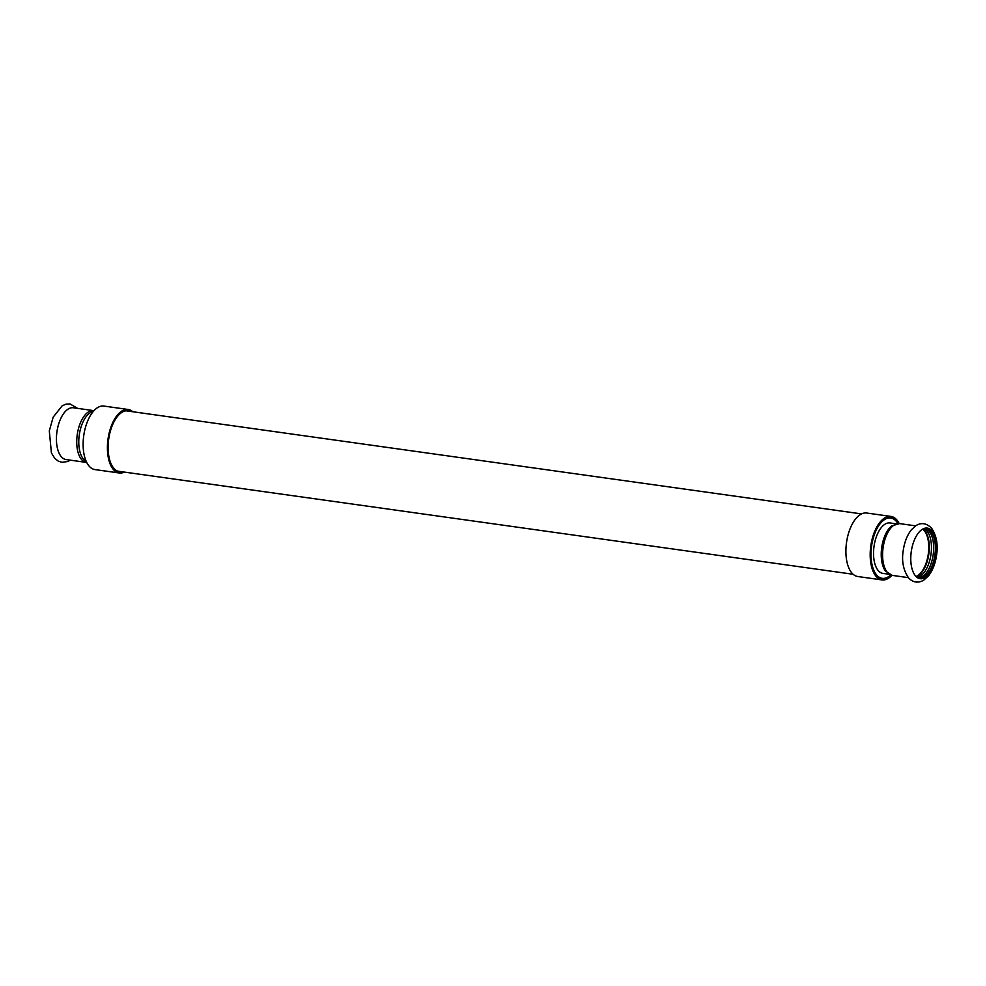 <?xml version="1.0" encoding="UTF-8"?>
<svg xmlns="http://www.w3.org/2000/svg" width="986" height="986" viewBox="0 0 986 986"><rect width="100%" height="100%" fill="white"/><g stroke="black" fill="none" stroke-linecap="round" stroke-linejoin="round"><path stroke-width="1.48" d="M93.645 410.62A26.154 12.904 -82 0 0 79.854 424.251A26.154 12.904 -82 0 0 86.386 462.409L66.099 459.562A26.154 12.904 -82 0 1 59.554 421.404A26.154 12.904 -82 0 1 73.358 407.773L93.978 410.669M915.402 575.762A25.562 12.621 98 0 0 916.314 576.736A25.562 12.621 98 0 0 933.693 565.372A25.562 12.621 98 0 0 932.115 531.035A25.562 12.621 98 0 0 923.019 528.915A25.562 12.621 98 0 0 911.434 550.521A25.562 12.621 98 0 0 915.402 575.762M917.214 577.204L919.174 576.711A24.872 12.276 98 0 0 930.747 555.845A24.872 12.276 98 0 0 926.951 530.936A24.872 12.276 98 0 0 925.768 529.728L924.018 528.706M916.351 576.674A24.872 12.276 98 0 0 928.479 556.19A24.872 12.276 98 0 0 924.794 530.628A24.872 12.276 98 0 0 923.044 528.977M918.434 577.71A24.872 12.276 98 0 0 932.386 559A24.872 12.276 98 0 0 929.145 531.244A24.872 12.276 98 0 0 925.324 528.558M915.908 576.329A24.872 12.276 98 0 0 919.285 577.882A24.872 12.276 98 0 0 932.411 564.916A24.872 12.276 98 0 0 930.883 531.491A24.872 12.276 98 0 0 926.199 528.619A24.872 12.276 98 0 0 922.514 529.186M86.189 461.337A25.463 12.571 -82 0 1 81.813 424.806A25.463 12.571 -82 0 1 93.165 411.581M885.453 571.03L892.244 575.38A26.154 12.904 98 0 1 887.314 572.373A26.154 12.904 98 0 1 885.699 537.234A26.154 12.904 98 0 1 899.503 523.591L891.775 525.908A25.463 12.571 98 0 0 884.269 537.308A25.463 12.571 98 0 0 885.453 571.03A25.463 12.571 98 0 0 885.847 571.535M888.941 574.234L882.938 573.384A25.463 12.571 -82 0 1 876.566 536.236A25.463 12.571 -82 0 1 890.013 522.95L896.015 523.788M890.641 574.998A30.467 15.036 -82 0 1 882.248 578.338A30.467 15.036 -82 0 1 876.505 574.826A30.467 15.036 -82 0 1 872.795 539.798A30.467 15.036 -82 0 1 890.703 517.995A30.467 15.036 -82 0 1 897.852 523.517M121.29 471.665A30.702 15.16 -82 0 1 119.442 471.628A30.702 15.16 -82 0 1 113.661 468.091A30.702 15.16 -82 0 1 109.927 432.792A30.702 15.16 -82 0 1 127.958 410.829A30.702 15.16 -82 0 1 129.758 411.31M132.802 411.741A32.057 15.825 98 0 0 128.155 409.486A32.057 15.825 98 0 0 109.31 432.423A32.057 15.825 98 0 0 113.205 469.287A32.057 15.825 98 0 0 119.244 472.984A32.057 15.825 98 0 0 124.347 472.084M119.244 472.984L94.964 469.582A32.057 15.825 -82 0 1 88.925 465.885A32.057 15.825 -82 0 1 85.03 429.021A32.057 15.825 -82 0 1 103.875 406.072L128.155 409.486M898.049 523.504A30.702 15.16 98 0 0 890.74 517.773A30.702 15.16 98 0 0 872.696 539.736A30.702 15.16 98 0 0 876.431 575.023A30.702 15.16 98 0 0 882.211 578.572A30.702 15.16 98 0 0 890.814 575.06M890.925 516.418L866.645 513.016A32.057 15.825 98 0 0 847.8 535.953A32.057 15.825 98 0 0 851.707 572.817A32.057 15.825 98 0 0 857.746 576.514L882.026 579.916A32.057 15.825 -82 0 1 875.987 576.218A32.057 15.825 -82 0 1 872.08 539.354A32.057 15.825 -82 0 1 890.925 516.418A32.057 15.825 -82 0 1 899.183 523.554M891.923 575.331A32.057 15.825 -82 0 1 882.026 579.916M916.056 576.453A24.786 12.239 98 0 0 925.805 563.943A24.786 12.239 98 0 0 922.686 529.112M70.302 460.154L67.8 461.51L61.958 462.323L58.211 461.091L54.723 458.293L51.42 452.944L49.3 430.931L53.17 417.152L62.192 405.788L66.136 404.137L70.08 403.964L77.561 408.352M931.548 528.139C926.557 523.196 921.405 522.321 916.056 525.55L911.434 529.716C907.268 535.028 904.556 541.856 903.287 550.2C901.463 560.751 903.225 569.994 908.587 577.932C913.061 582.578 918.102 583.33 923.722 580.199L928.627 575.688C932.633 570.45 935.246 563.795 936.503 555.71C938.241 544.777 936.589 535.595 931.548 528.139M892.244 575.38L908.34 577.636M899.503 523.591L915.6 525.846M117.642 471.148L853.087 574.259M880.424 578.092L882.248 578.338M126.109 410.805L861.542 513.903M888.879 517.736L890.703 517.995"/></g></svg>

